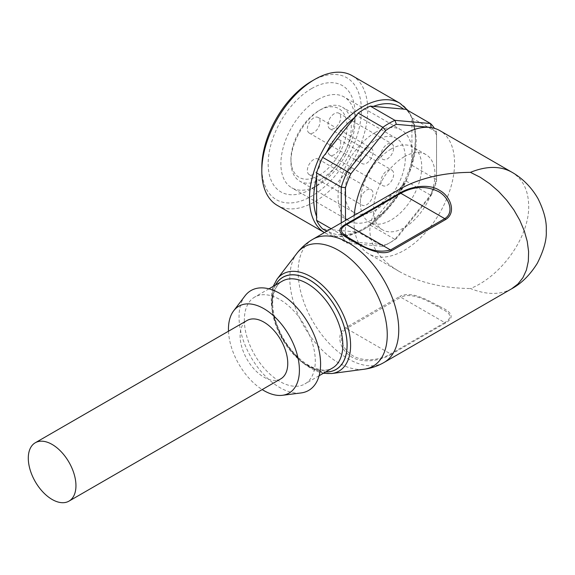 <?xml version="1.0" encoding="UTF-8"?>
<svg xmlns="http://www.w3.org/2000/svg" width="575" height="575" viewBox="0 0 575 575"><rect width="100%" height="100%" fill="white"/><g stroke="black" fill="none" stroke-linecap="round" stroke-linejoin="round"><path stroke-width="0.43" stroke-dasharray="2.88 2.16" d="M354.193 215.402A71.142 41.077 120 0 0 368.683 253.827A71.142 41.077 120 0 0 423.509 234.772A71.142 41.077 120 0 0 454.559 163.178A71.142 41.077 120 0 0 439.825 130.611M404.254 156.752A43.434 25.077 -60 0 1 425.974 154.603A43.434 25.077 -60 0 1 425.974 204.757A43.434 25.077 -60 0 1 382.54 229.835A43.434 25.077 -60 0 1 375.878 195.033A43.434 25.077 -60 0 1 404.254 156.752M280.78 378.846A33.702 19.457 60 0 1 263.932 377.178A33.702 19.457 60 0 1 241.917 347.487A33.702 19.457 60 0 1 247.085 320.483M511.592 288.83C500.113 295.068 486.4 294.961 470.443 288.521C501.58 276.101 529.345 236.749 528.691 205.979C528.439 190.282 522.84 179.026 511.879 172.213M399.302 189.362C380.104 200.812 370.286 214.504 369.833 230.431C370.286 246.366 380.104 260.058 399.302 271.508C419.132 282.591 442.851 288.262 470.443 288.521M439.372 306.453C452.532 312.088 454.645 317.565 445.711 322.891A2.997 1.732 60 0 1 444.748 322.604C452.302 318.083 451.476 313.627 442.283 309.249C432.774 303.607 413.094 291.072 400.825 297.239A2.997 1.732 60 0 1 399.862 296.42C411.168 290.289 429.202 300.747 439.365 306.468M445.711 322.891L391.489 354.2A2.997 1.732 60 0 1 390.518 353.905L346.603 328.548C337.748 333.823 341.147 346.581 349.068 352.827C358.599 362.293 378.221 361.344 390.518 353.905L444.748 322.604L400.825 297.239L346.603 328.548A2.997 1.732 60 0 1 345.632 327.721L399.862 296.42M391.489 354.2C378.213 362.264 357.557 363.918 347.667 353.841C339.43 347.235 336.073 333.428 345.632 327.721M244.339 320.009A50.176 28.966 -120 0 0 266.239 370.501A50.176 28.966 -120 0 0 304.901 383.942A50.176 28.966 -120 0 0 304.901 326.011A50.176 28.966 -120 0 0 254.732 297.038A50.176 28.966 -120 0 0 244.339 320.009M245 295.888A57.665 33.292 -120 0 0 239.042 316.954A57.665 33.292 -120 0 0 259.85 370.02A57.665 33.292 -120 0 0 301.041 392.948M228.498 331.214A50.176 28.966 -120 0 0 262.193 389.577M321.116 179.077A42.687 24.646 -60 0 1 299.776 181.19A42.687 24.646 -60 0 1 290.936 161.647A42.687 24.646 -60 0 1 321.116 109.372L321.116 109.372A42.687 24.646 -60 0 1 342.463 107.252A42.687 24.646 -60 0 1 349.003 141.457A42.687 24.646 -60 0 1 321.116 179.077M319.003 175.404A39.689 22.914 120 0 0 347.063 126.795A39.689 22.914 120 0 0 319.003 110.594A39.689 22.914 120 0 0 290.936 159.203A39.689 22.914 120 0 0 319.003 175.404M375.13 140.552A42.687 24.646 -60 0 1 396.47 138.438A42.687 24.646 -60 0 1 396.477 187.73A42.687 24.646 -60 0 1 353.79 212.369A42.687 24.646 -60 0 1 347.243 178.164A42.687 24.646 -60 0 1 375.13 140.552M313.706 159.505A8.984 5.189 120 0 0 307.833 167.426A8.984 5.189 120 0 0 309.213 174.627A8.984 5.189 120 0 0 318.198 169.438A8.984 5.189 120 0 0 318.198 159.059A8.984 5.189 120 0 0 313.706 159.505M313.706 117.933A8.984 5.189 120 0 0 307.833 125.846A8.984 5.189 120 0 0 309.213 133.048A8.984 5.189 120 0 0 318.198 127.858A8.984 5.189 120 0 0 318.198 117.487A8.984 5.189 120 0 0 313.706 117.933M334.355 113.649A8.984 5.189 120 0 0 328.49 121.569A8.984 5.189 120 0 0 329.863 128.771A8.984 5.189 120 0 0 338.848 123.582A8.984 5.189 120 0 0 338.848 113.203A8.984 5.189 120 0 0 334.355 113.649M334.355 139.941A8.984 5.189 120 0 0 328.49 147.861A8.984 5.189 120 0 0 329.863 155.063A8.984 5.189 120 0 0 338.848 149.874A8.984 5.189 120 0 0 338.848 139.495A8.984 5.189 120 0 0 334.355 139.941M387.313 170.516A8.984 5.189 -60 0 1 391.805 170.071A8.984 5.189 -60 0 1 391.805 180.442A8.984 5.189 -60 0 1 382.813 185.632A8.984 5.189 -60 0 1 381.441 178.43A8.984 5.189 -60 0 1 387.313 170.516M387.313 144.224A8.984 5.189 -60 0 1 391.805 143.779A8.984 5.189 -60 0 1 391.805 154.15A8.984 5.189 -60 0 1 382.813 159.34A8.984 5.189 -60 0 1 381.441 152.138A8.984 5.189 -60 0 1 387.313 144.224M366.656 148.501A8.984 5.189 -60 0 1 371.148 148.055A8.984 5.189 -60 0 1 371.148 158.434A8.984 5.189 -60 0 1 362.164 163.623A8.984 5.189 -60 0 1 360.791 156.422A8.984 5.189 -60 0 1 366.656 148.501M366.656 190.081A8.984 5.189 -60 0 1 371.148 189.635A8.984 5.189 -60 0 1 371.148 200.014A8.984 5.189 -60 0 1 362.164 205.196A8.984 5.189 -60 0 1 360.791 198.001A8.984 5.189 -60 0 1 366.656 190.081M322.647 228.951L358.211 232.127A73.392 42.37 120 0 0 370.3 225.148L405.871 180.902A73.392 42.37 120 0 0 411.916 165.327L411.916 117.897A73.392 42.37 120 0 0 405.871 109.3M352.209 75.699A74.887 43.233 -60 0 1 352.209 162.172A74.887 43.233 -60 0 1 277.322 205.404M411.916 117.897L436.554 132.128L436.554 181.484L436.554 132.128A73.392 42.37 -60 0 0 434.434 128.318M436.554 135.082A70.394 40.638 120 0 0 431.379 127.643M341.241 222.884L341.241 234.578L345.474 234.068L345.474 220.433M345.474 234.068A70.394 40.638 120 0 0 350.843 241.708L347.286 243.182L382.857 246.359L385.645 244.813L350.843 241.708M385.645 244.813A70.394 40.638 120 0 0 391.014 242.053A70.394 40.638 120 0 0 396.383 238.618L394.946 239.38L430.51 195.126L431.185 195.32L396.383 238.618M431.185 195.32A70.394 40.638 120 0 0 436.554 181.484M391.014 149.112A43.434 25.077 -60 0 1 412.735 146.963A43.434 25.077 -60 0 1 412.735 197.117A43.434 25.077 -60 0 1 369.301 222.194A43.434 25.077 -60 0 1 362.645 187.385A43.434 25.077 -60 0 1 391.014 149.112M370.3 225.148L394.946 239.38A73.392 42.37 -60 0 1 388.901 243.275A73.392 42.37 -60 0 1 382.857 246.359L358.211 232.127M331.107 228.728L341.241 234.578A73.392 42.37 -60 0 0 347.286 243.182L326.686 231.287M411.916 165.327L436.554 179.551A73.392 42.37 -60 0 1 430.51 195.126L405.871 180.902M311.585 81.24A70.394 40.638 -60 0 1 361.366 109.983A70.394 40.638 -60 0 1 311.585 196.197A70.394 40.638 -60 0 1 261.812 167.454M311.585 88.579A61.41 35.456 -60 0 1 355.012 113.649A61.41 35.456 -60 0 1 311.585 188.859A61.41 35.456 -60 0 1 268.166 163.789A61.41 35.456 -60 0 1 311.585 88.579M317.939 99.583A52.418 30.267 -60 0 1 344.152 96.988A52.418 30.267 -60 0 1 355.012 120.987A52.418 30.267 -60 0 1 317.939 185.186A52.418 30.267 -60 0 1 291.733 187.788A52.418 30.267 -60 0 1 283.698 145.777A52.418 30.267 -60 0 1 317.939 99.583M375.13 132.602A52.418 30.267 -60 0 1 401.343 130.007A52.418 30.267 -60 0 1 401.343 190.541A52.418 30.267 -60 0 1 348.924 220.8A52.418 30.267 -60 0 1 340.889 178.796A52.418 30.267 -60 0 1 375.13 132.602M312.865 239.265A71.142 41.077 -120 0 0 298.13 271.831A71.142 41.077 -120 0 0 329.188 343.426A71.142 41.077 -120 0 0 384.007 362.487M297.031 253.165A68.899 39.783 -120 0 0 289.814 278.465A68.899 39.783 -120 0 0 314.755 341.974A68.899 39.783 -120 0 0 364.054 369.251M277.143 279.033A56.091 32.387 -120 0 0 271.263 299.632A56.091 32.387 -120 0 0 291.575 351.332A56.091 32.387 -120 0 0 331.703 373.542M275.468 285.063A53.245 30.741 -120 0 0 282.85 338.74A53.245 30.741 -120 0 0 325.644 371.967M275.583 284.999A53.166 30.698 -120 0 0 282.886 338.718A53.166 30.698 -120 0 0 325.759 371.903M282.268 281.146A50.176 28.966 -120 0 0 271.874 304.11A50.176 28.966 -120 0 0 293.775 354.603A50.176 28.966 -120 0 0 332.436 368.05C329.439 369.833 325.73 370.465 321.317 369.948L313.555 367.763C307.524 365.218 301.552 360.913 295.636 354.861C280.363 339.509 270.537 313.806 273.089 297.455C274.397 289.203 277.452 283.762 282.268 281.146M408.228 110.659L414.216 123.014L416.25 138.719C416.099 153.963 411.793 169.74 403.319 186.048C394.17 203.097 382.749 216.444 369.064 226.104C352.259 237.317 337.561 239.588 324.983 232.918L324.415 232.595A74.887 43.233 120 0 0 324.983 232.918A74.887 43.233 120 0 0 382.684 212.858A74.887 43.233 120 0 0 415.373 137.497A74.887 43.233 120 0 0 399.862 103.212M412.196 121.347A71.889 41.508 -60 0 1 415.373 139.941A71.889 41.508 -60 0 1 412.196 162.2M403.686 184.129A71.889 41.508 -60 0 1 373.053 222.252M356.033 232.07A71.889 41.508 -60 0 1 325.393 229.339M399.302 271.508L368.683 253.827M273.183 286.386L271.903 310.996L282.368 339.02L301.408 362.092L323.358 373.29M268.942 288.837L254.732 297.038M319.111 375.741L304.901 383.942M290.936 159.203L290.936 161.647M319.003 110.594L321.116 109.372M396.47 138.438L342.463 107.252M353.79 212.369L299.776 181.19M329.863 155.063L382.813 185.632M338.848 139.495L391.805 170.071M329.863 128.771L382.813 159.34M338.848 113.203L391.805 143.779M309.213 133.048L362.164 163.623M318.198 117.487L371.148 148.055M309.213 174.627L362.164 205.196M318.198 159.059L371.148 189.635M391.014 242.053L388.901 243.275M425.974 154.603L412.735 146.963M382.54 229.835L369.301 222.194M355.012 120.987L355.012 113.649M317.939 185.186L311.585 188.859M401.343 130.007L344.152 96.988M348.924 220.8L291.733 187.788"/><path stroke-width="0.86" d="M511.879 172.213L439.825 130.611A71.142 41.077 120 0 0 387.32 147.301A71.142 41.077 120 0 0 354.193 215.402M52.124 499.467A33.702 19.457 60 0 1 30.108 469.768A33.702 19.457 60 0 1 35.269 442.764A33.702 19.457 60 0 1 68.971 462.221A33.702 19.457 60 0 1 68.971 501.134A33.702 19.457 60 0 1 52.124 499.467M35.269 442.764L247.085 320.483A33.702 19.457 60 0 1 280.78 339.933A33.702 19.457 60 0 1 280.78 378.846L68.971 501.134M511.635 172.069L511.585 172.04C500.106 165.801 486.4 165.909 470.443 172.349L480.204 177.265L489.684 183.684L498.618 191.425L506.762 200.265L513.878 209.961L519.764 220.239L524.256 230.798L527.232 241.356L528.605 251.598L528.324 261.244L526.42 270.02L522.927 277.675L517.953 283.993L511.592 288.83C521.439 283.489 530.006 274.987 537.294 263.307C543.835 250.341 546.818 239.516 546.25 230.848C546.832 221.698 544.094 210.989 538.049 198.72C530.251 185.078 519.958 176.733 511.585 172.04M470.443 172.349C442.851 172.608 419.132 178.279 399.302 189.362L312.865 239.265C306.669 242.866 301.393 247.494 297.031 253.165A68.899 39.783 -120 0 1 338.531 250.333A68.899 39.783 -120 0 1 385.415 318.349A68.899 39.783 -120 0 1 364.054 369.251C371.141 368.302 377.797 366.052 384.007 362.487A71.142 41.077 -120 0 0 394.917 305.476A71.142 41.077 -120 0 0 348.436 242.787A71.142 41.077 -120 0 0 312.865 239.265M439.386 190.268C428.928 183.49 411.29 186.178 399.862 193.006L345.632 224.315C332.925 231.251 343.189 235.599 356.91 243.462C366.958 249.018 381.893 256.148 391.489 250.786L445.711 219.478C456.931 212.534 450.16 195.586 439.365 190.289M399.862 193.006A2.997 1.732 60 0 1 400.825 193.293C413.569 186.278 426.018 185.66 438.172 191.432C448.486 196.585 455.177 212.254 444.748 218.658L390.518 249.96C380.01 252.792 369.143 250.499 357.923 243.081C344.842 235.664 334.837 231.064 346.603 224.602A2.997 1.732 -120 0 0 345.632 224.315M262.193 389.577A50.176 28.966 -120 0 0 282.397 395.305L301.041 392.948A57.665 33.292 -120 0 0 308.646 323.847A57.665 33.292 -120 0 0 245 295.888L233.637 310.852A50.176 28.966 -120 0 0 228.455 329.18A50.176 28.966 -120 0 0 228.498 331.214M282.397 395.305A50.176 28.966 -120 0 0 289.017 335.182A50.176 28.966 -120 0 0 233.637 310.852M431.379 127.643A70.394 40.638 120 0 0 431.185 127.449L430.51 123.524L405.871 109.3L370.3 106.123A73.392 42.37 120 0 0 358.211 113.103L322.647 157.349A73.392 42.37 120 0 0 316.602 172.931L316.602 220.354A73.392 42.37 120 0 0 322.647 228.951L326.686 231.287M314.762 79.407A74.887 43.233 -60 0 1 352.209 75.699L399.862 103.212A74.887 43.233 120 0 0 362.423 106.921A74.887 43.233 120 0 0 313.655 172.407A74.887 43.233 120 0 0 324.422 232.588L277.322 205.404A74.887 43.233 -60 0 1 261.812 171.127A74.887 43.233 -60 0 1 314.762 79.407L311.585 81.24L314.762 79.407M434.434 128.318A73.392 42.37 -60 0 0 430.51 123.524L394.946 120.347L396.383 124.337L431.185 127.449M396.383 124.337A70.394 40.638 120 0 0 385.645 130.532L382.857 127.327L347.286 171.58L350.843 173.83L385.645 130.532M350.843 173.83A70.394 40.638 120 0 0 345.474 187.666L341.241 187.155L341.241 222.884M345.474 220.433L345.474 187.666M370.3 106.123L394.946 120.347A73.392 42.37 -60 0 0 382.857 127.327L358.211 113.103M322.647 157.349L347.286 171.58A73.392 42.37 -60 0 0 341.241 187.155L316.602 172.931M316.602 220.354L331.107 228.728M261.812 171.127L261.812 167.454A70.394 40.638 -60 0 1 311.585 81.24M445.704 219.463A2.997 1.732 -120 0 0 444.748 218.658L400.825 193.293L346.603 224.602L390.518 249.96A2.997 1.732 60 0 1 391.489 250.786M323.358 373.29L331.703 373.542A56.091 32.387 -120 0 0 349.097 332.098A56.091 32.387 -120 0 0 310.924 276.733A56.091 32.387 -120 0 0 277.143 279.033L297.031 253.165M325.644 371.967A53.245 30.741 -120 0 0 346.193 335.002A53.245 30.741 -120 0 0 309.472 279.896A53.245 30.741 -120 0 0 275.468 285.063M325.759 371.903A53.166 30.698 -120 0 0 346.128 334.887A53.166 30.698 -120 0 0 309.472 279.96A53.166 30.698 -120 0 0 275.583 284.999M319.111 375.741L332.436 368.05A50.176 28.966 -120 0 0 340.127 327.843A50.176 28.966 -120 0 0 307.352 283.626A50.176 28.966 -120 0 0 282.268 281.146L268.942 288.837M316.882 217.228A71.889 41.508 -60 0 1 316.882 176.381M325.393 154.445A71.889 41.508 -60 0 1 356.033 116.33M373.053 106.504A71.889 41.508 -60 0 1 403.686 109.243M511.635 288.801L384.007 362.487M331.703 373.542L364.047 369.251M277.143 279.033L273.183 286.386M399.862 103.212L408.228 110.659"/></g></svg>
